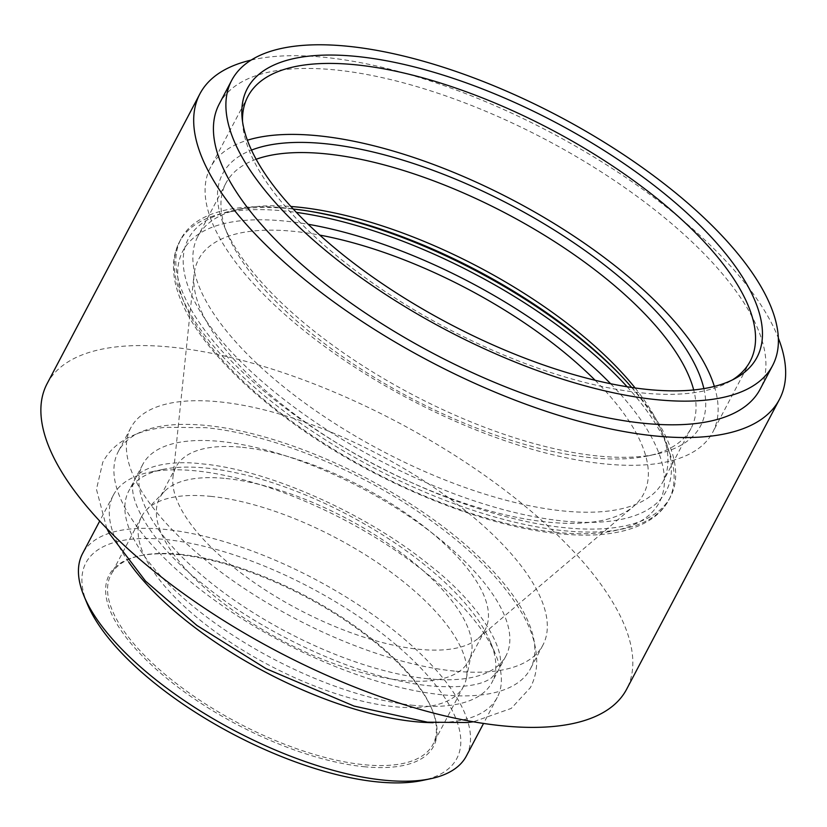 <?xml version="1.0" encoding="UTF-8"?>
<svg xmlns="http://www.w3.org/2000/svg" width="827" height="827" viewBox="0 0 827 827"><rect width="100%" height="100%" fill="white"/><g stroke="black" fill="none" stroke-linecap="round" stroke-linejoin="round"><path stroke-width="0.62" stroke-dasharray="4.13 3.1" d="M454.385 671.09A232.945 92.045 -152.2 0 1 219.424 570.93A232.945 92.045 -152.2 0 1 130.79 427.828A232.945 92.045 -152.2 0 1 219.32 401.85A232.945 92.045 -152.2 0 1 454.281 502.01A232.945 92.045 -152.2 0 1 542.905 645.112A232.945 92.045 -152.2 0 1 454.385 671.09M441.907 694.752A232.945 92.045 -152.2 0 1 206.946 594.592A232.945 92.045 -152.2 0 1 118.323 451.49A232.945 92.045 -152.2 0 1 206.843 425.512A232.945 92.045 -152.2 0 1 441.804 525.672A232.945 92.045 -152.2 0 1 530.438 668.774A232.945 92.045 -152.2 0 1 441.907 694.752M427.952 678.771A205.282 81.108 -152.2 0 1 220.892 590.499A205.282 81.108 -152.2 0 1 142.792 464.392A205.282 81.108 -152.2 0 1 220.809 441.494A205.282 81.108 -152.2 0 1 427.859 529.766A205.282 81.108 -152.2 0 1 505.969 655.873A205.282 81.108 -152.2 0 1 427.952 678.771M413.913 705.39A205.282 81.108 -152.2 0 1 206.853 617.118A205.282 81.108 -152.2 0 1 128.754 491.011A205.282 81.108 -152.2 0 1 162.681 469.457A205.282 81.108 -152.2 0 1 206.771 468.113A205.282 81.108 -152.2 0 1 490.545 642.321A205.282 81.108 -152.2 0 1 491.931 682.492A205.282 81.108 -152.2 0 1 413.913 705.39M128.774 562.184A216.963 85.729 -152.2 0 1 113.413 495.053A216.963 85.729 -152.2 0 1 149.273 472.279A216.963 85.729 -152.2 0 1 195.865 470.863A216.963 85.729 -152.2 0 1 495.797 654.984A216.963 85.729 -152.2 0 1 497.254 697.43A216.963 85.729 -152.2 0 1 433.203 722.684M466.397 755.971A216.963 85.729 27.8 0 0 383.852 622.679A216.963 85.729 27.8 0 0 165.007 529.394A216.963 85.729 27.8 0 0 82.555 553.583M87.29 603.927A209.686 82.855 -152.2 0 1 165.565 539.514A209.686 82.855 -152.2 0 1 409.127 656.504A209.686 82.855 -152.2 0 1 422.183 780.502M363.911 766.701A183.439 72.487 27.8 0 0 432.387 710.352A183.439 72.487 27.8 0 0 178.808 554.679A183.439 72.487 27.8 0 0 139.401 555.878A183.439 72.487 27.8 0 0 150.824 664.36A183.439 72.487 27.8 0 0 363.911 766.701M180.162 554.338A181.992 71.908 -152.2 0 1 431.735 708.77A181.992 71.908 -152.2 0 1 432.966 744.383A181.992 71.908 -152.2 0 1 363.797 764.686A181.992 71.908 -152.2 0 1 180.234 686.431A181.992 71.908 -152.2 0 1 111.004 574.631A181.992 71.908 -152.2 0 1 141.076 555.527A181.992 71.908 -152.2 0 1 180.162 554.338M210.73 496.365A181.992 71.908 -152.2 0 1 386.261 568.738A181.992 71.908 -152.2 0 1 466.325 678.522A181.992 71.908 -152.2 0 1 463.523 686.42A181.992 71.908 -152.2 0 1 394.365 706.713A181.992 71.908 -152.2 0 1 210.802 628.458A181.992 71.908 -152.2 0 1 141.562 516.668A181.992 71.908 -152.2 0 1 146.503 509.897A181.992 71.908 -152.2 0 1 210.73 496.365M226.04 478.502A174.704 69.034 -152.2 0 1 394.551 547.981A174.704 69.034 -152.2 0 1 471.411 653.361A174.704 69.034 -152.2 0 1 468.723 660.949A174.704 69.034 -152.2 0 1 402.335 680.425A174.704 69.034 -152.2 0 1 226.112 605.312A174.704 69.034 -152.2 0 1 159.642 497.978A174.704 69.034 -152.2 0 1 164.387 491.486A174.704 69.034 -152.2 0 1 226.04 478.502M242.466 447.335A174.704 69.034 -152.2 0 1 418.689 522.457A174.704 69.034 -152.2 0 1 485.16 629.781A174.704 69.034 -152.2 0 1 478.213 638.341A174.704 69.034 -152.2 0 1 418.762 649.267A174.704 69.034 -152.2 0 1 253.103 581.805A174.704 69.034 -152.2 0 1 172.936 477.386A174.704 69.034 -152.2 0 1 176.068 466.821A174.704 69.034 -152.2 0 1 242.466 447.335M595.161 380.286A251.542 99.385 -152.2 0 1 633.565 506.393A251.542 99.385 -152.2 0 1 547.97 522.126A251.542 99.385 -152.2 0 1 309.453 424.985A251.542 99.385 -152.2 0 1 194.035 274.647A251.542 99.385 -152.2 0 1 294.143 231.384A251.542 99.385 -152.2 0 1 319.78 235.095M621.666 376.326A276.621 109.298 -152.2 0 1 670.428 496.893A276.621 109.298 -152.2 0 1 565.306 527.75A276.621 109.298 -152.2 0 1 286.287 408.807A276.621 109.298 -152.2 0 1 181.041 238.869A276.621 109.298 -152.2 0 1 286.173 208.022A276.621 109.298 -152.2 0 1 308.078 210.988M251.119 60.102A327.575 129.436 -152.2 0 1 324.401 57.311A327.575 129.436 -152.2 0 1 778.352 338.078M47.087 383.697A327.575 129.436 -152.2 0 1 171.582 347.164A327.575 129.436 -152.2 0 1 501.989 488.013A327.575 129.436 -152.2 0 1 626.618 689.253M219.227 104.026A305.742 120.804 -152.2 0 1 335.421 69.933A305.742 120.804 -152.2 0 1 643.799 201.395A305.742 120.804 -152.2 0 1 760.127 389.217M242.538 121.59A283.899 112.172 27.8 0 0 242.776 125.259A283.899 112.172 27.8 0 0 383.676 290.577A283.899 112.172 27.8 0 0 642.269 392.939A283.899 112.172 27.8 0 0 729.3 381.774A283.899 112.172 27.8 0 0 732.464 379.893M714.352 386.416A283.899 112.172 -152.2 0 1 712.74 432.263A283.899 112.172 -152.2 0 1 604.847 463.926A283.899 112.172 -152.2 0 1 318.488 341.861A283.899 112.172 -152.2 0 1 210.471 167.447A283.899 112.172 -152.2 0 1 247.387 140.218M703.87 388.607A270.181 106.755 -152.2 0 1 655.945 454.23A270.181 106.755 -152.2 0 1 597.921 455.997A270.181 106.755 -152.2 0 1 224.427 226.722A270.181 106.755 -152.2 0 1 251.501 150.1M256.143 159.27A262.893 103.871 27.8 0 0 225.926 183.16A262.893 103.871 27.8 0 0 227.704 234.61A262.893 103.871 27.8 0 0 591.129 457.703A262.893 103.871 27.8 0 0 647.593 455.987A262.893 103.871 27.8 0 0 691.041 428.386A262.893 103.871 27.8 0 0 693.688 389.951M635.115 387.966A262.893 103.871 -152.2 0 1 661.197 430.185A262.893 103.871 -152.2 0 1 662.975 481.624A262.893 103.871 -152.2 0 1 563.063 510.941A262.893 103.871 -152.2 0 1 297.885 397.901A262.893 103.871 -152.2 0 1 197.86 236.398A262.893 103.871 -152.2 0 1 241.308 208.797A262.893 103.871 -152.2 0 1 290.877 206.471M293.223 209.024A270.181 106.755 27.8 0 0 290.98 208.786A270.181 106.755 27.8 0 0 232.956 210.554A270.181 106.755 27.8 0 0 249.775 370.331A270.181 106.755 27.8 0 0 563.611 521.062A270.181 106.755 27.8 0 0 664.463 438.062A270.181 106.755 27.8 0 0 631.683 387.47M610.636 383.738A269.344 106.425 -152.2 0 1 556.953 532.412A269.344 106.425 -152.2 0 1 219.165 356.427A269.344 106.425 -152.2 0 1 285.17 221.098A269.344 106.425 -152.2 0 1 308.192 224.282M627.114 386.767A276.621 109.298 -152.2 0 1 668.867 499.849A276.621 109.298 -152.2 0 1 563.745 530.707A276.621 109.298 -152.2 0 1 284.726 411.763A276.621 109.298 -152.2 0 1 179.49 241.835A276.621 109.298 -152.2 0 1 284.612 210.978A276.621 109.298 -152.2 0 1 296.386 212.394M130.79 427.828L118.323 451.49M142.792 464.392L128.754 491.011M162.681 469.457L149.273 472.279M113.413 495.053L99.705 521.062M431.735 708.77L432.387 710.352M463.523 686.42L432.966 744.383M471.411 653.361L466.325 678.522M485.16 629.781L468.723 660.949M478.213 638.341L633.565 506.393M181.041 238.869L179.49 241.835C156.561 285.387 201.364 353.966 282.265 415.185C363.063 477.096 477.52 526.199 559.341 533.735C594.406 537.374 629.151 534.552 652.73 518.105C659.688 513.081 665.073 507.003 668.867 499.849L670.428 496.893M729.3 381.774L735.834 378.125M750.161 361.285L712.74 432.263M647.593 455.987L655.945 454.23M691.041 428.386L662.975 481.624M661.197 430.185L664.463 438.062M241.308 208.797L232.956 210.554M225.926 183.16L197.86 236.398M227.704 234.61L224.427 226.722M247.893 96.47L210.471 167.447M242.776 125.259L242.094 117.806M172.936 477.386L194.035 274.647M176.068 466.821L159.642 497.978M164.387 491.486L146.503 509.897M141.562 516.668L111.004 574.631M141.076 555.527L139.401 555.878M497.254 697.43L483.547 723.439M490.545 642.321L495.797 654.984M505.969 655.873L491.931 682.492M542.905 645.112L530.438 668.774M202.005 463.875C267.566 469.612 365.968 513.05 429.502 565.11C483.712 606.77 508.832 655.78 498.164 670.666L491.517 677.809C481.438 685.5 461.321 688.219 431.156 685.965C365.586 680.228 267.183 636.79 203.659 584.73C149.439 543.07 124.329 494.06 134.987 479.184C138.895 468.692 165.907 459.388 202.005 463.875M106.817 528.525L96.449 489.326L102.796 462.2C107.345 453.744 113.723 446.828 121.92 441.432C134.119 433.596 148.798 428.882 165.948 427.301L205.644 427.662C268.475 433.668 351.609 466.759 417.728 511.375C467.803 545.138 503.054 579.954 523.481 615.805C531.875 630.856 536.278 645.629 536.702 660.122C536.878 669.932 534.769 679.101 530.365 687.64L511.241 708.408L473.375 721.785"/><path stroke-width="1.24" d="M433.203 722.684A216.963 85.729 -152.2 0 1 414.803 721.63A216.963 85.729 -152.2 0 1 128.774 562.184M99.705 521.062L82.555 553.583A216.963 85.729 27.8 0 0 84.013 596.04A216.963 85.729 27.8 0 0 383.945 780.161A216.963 85.729 27.8 0 0 430.547 778.745A216.963 85.729 27.8 0 0 466.397 755.971L483.547 723.439M430.547 778.745L422.183 780.502A209.686 82.855 -152.2 0 1 377.153 781.877A209.686 82.855 -152.2 0 1 87.29 603.927L84.013 596.04M319.78 235.095A251.542 99.385 -152.2 0 1 595.161 380.286M308.078 210.988A276.621 109.298 -152.2 0 1 621.666 376.326M778.352 338.078A327.575 129.436 -152.2 0 1 779.437 399.4A327.575 129.436 -152.2 0 1 654.953 435.932A327.575 129.436 -152.2 0 1 324.535 295.084A327.575 129.436 -152.2 0 1 199.907 93.844A327.575 129.436 -152.2 0 1 251.119 60.102M779.437 399.4L626.618 689.253A327.575 129.436 -152.2 0 1 502.123 725.786A327.575 129.436 -152.2 0 1 171.716 584.927A327.575 129.436 -152.2 0 1 47.087 383.697L199.907 93.844M656.4 399.648A305.742 120.804 -152.2 0 1 348.022 268.186A305.742 120.804 -152.2 0 1 231.694 80.364A305.742 120.804 -152.2 0 1 347.888 46.271A305.742 120.804 -152.2 0 1 656.276 177.733A305.742 120.804 -152.2 0 1 772.594 365.555A305.742 120.804 -152.2 0 1 656.4 399.648M772.594 365.555L760.127 389.217A305.742 120.804 -152.2 0 1 643.933 423.31A305.742 120.804 -152.2 0 1 335.545 291.848A305.742 120.804 -152.2 0 1 219.227 104.026L231.694 80.364M356.788 56.463A288.106 113.837 -152.2 0 1 673.281 201.002A288.106 113.837 -152.2 0 1 735.834 378.125A288.106 113.837 -152.2 0 1 647.51 389.455A288.106 113.837 -152.2 0 1 385.093 285.573A288.106 113.837 -152.2 0 1 242.094 117.806A288.106 113.837 -152.2 0 1 356.788 56.463M732.464 379.893A283.899 112.172 27.8 0 0 750.161 361.285A283.899 112.172 27.8 0 0 642.145 186.871A283.899 112.172 27.8 0 0 355.786 64.806A283.899 112.172 27.8 0 0 247.893 96.47A283.899 112.172 27.8 0 0 242.538 121.59M247.387 140.218A283.899 112.172 -152.2 0 1 318.364 135.793A283.899 112.172 -152.2 0 1 714.352 386.416M251.501 150.1A270.181 106.755 -152.2 0 1 325.29 143.722A270.181 106.755 -152.2 0 1 703.87 388.607M693.688 389.951A262.893 103.871 27.8 0 0 325.838 153.843A262.893 103.871 27.8 0 0 256.143 159.27M290.877 206.471A262.893 103.871 -152.2 0 1 297.772 207.081A262.893 103.871 -152.2 0 1 635.115 387.966M631.683 387.47A270.181 106.755 27.8 0 0 293.223 209.024M308.192 224.282A269.344 106.425 -152.2 0 1 610.636 383.738M296.386 212.394A276.621 109.298 -152.2 0 1 627.114 386.767M473.375 721.785L467.214 722.54L427.507 722.178L354.07 706.082L266.087 668.692L196.981 625.501L145.5 581.05L109.433 533.58L106.817 528.525"/></g></svg>
